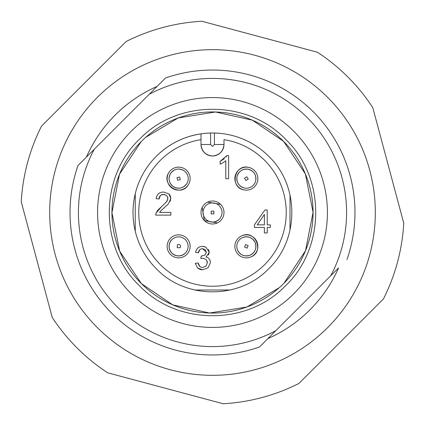 <?xml version="1.0" encoding="UTF-8"?>
<svg xmlns="http://www.w3.org/2000/svg" width="425" height="425" viewBox="0 0 425 425"><rect width="100%" height="100%" fill="white"/><g stroke="black" fill="none" stroke-linecap="round" stroke-linejoin="round"><path stroke-width="0.64" d="M223.991 139.655L223.991 144.5A11.491 11.491 0 0 1 212.5 155.991A11.491 11.491 0 0 1 201.009 144.5L201.009 139.655A73.748 73.748 0 0 0 160.352 264.648A73.748 73.748 0 0 0 282.63 189.688A73.748 73.748 0 0 0 223.991 139.655L223.991 144.5C223.263 151.433 219.433 155.263 212.5 155.991C205.567 155.263 201.737 151.433 201.009 144.5L201.009 133.843L201.328 133.795M203.171 133.556L203.782 133.487M207.581 133.158L210.157 133.041M221.186 133.482L223.231 133.737M201.009 144.5L210.582 144.5L212.5 146.418L214.418 144.5L214.418 133.03L218.073 133.206M201.009 137.812L201.009 133.843C183.69 136.521 168.783 144.001 156.288 156.288M135.251 193.752L135.251 231.248M268.712 156.288A79.491 79.491 0 0 0 156.288 156.288A79.491 79.491 0 0 0 156.288 268.712C185.55 299.519 239.45 299.519 268.712 268.712C299.519 239.45 299.519 185.55 268.712 156.288M194.825 290.004L230.111 290.015M290.004 230.175L290.02 194.905M202.635 267.49C200.175 267.389 198.677 265.88 198.13 262.969L195.314 263.335L197.588 268.016L202.619 269.822L208.16 267.729L210.359 262.639C210.306 259.622 208.877 257.736 206.067 256.976L209.238 252.317L205.992 247.175L202.512 246.362C198.714 246.5 196.408 248.487 195.59 252.317L198.411 252.827C198.82 250.171 200.202 248.784 202.566 248.673L206.332 252.264L204.887 255.154L201.179 256.068L200.882 258.538L202.863 258.219L206.093 259.484L207.363 262.687L205.998 266.103L202.635 267.49M225.797 160.751L225.797 178.728L228.618 178.728L228.618 155.651L226.796 155.651L220.155 161.415L220.155 164.151L223.125 162.685L225.797 160.751L223.125 162.685L220.155 164.151M168.38 203.942L170.813 198.422L168.884 193.88L163.646 192.047C159.21 192.116 156.724 194.326 156.182 198.688L159.093 198.985C159.237 196.053 160.735 194.517 163.577 194.379L166.706 195.527L167.907 198.353L166.589 201.753L161.548 206.624L155.991 213.159L155.662 215.119L170.85 215.119L170.85 212.404L159.582 212.404L160.772 210.874L168.364 203.958M254.426 227.449L264.392 227.449L264.392 232.953L267.213 232.953L267.213 227.449L270.316 227.449L270.316 224.857L267.213 224.857L267.213 209.966L264.902 209.966L254.426 224.857L254.426 227.449M264.392 224.857L257.194 224.857L264.392 214.487L264.392 224.857M139.357 285.642C98.972 247.313 99.338 176.518 140.123 138.608C178.351 99.211 247.817 99.567 285.642 139.357C326.028 177.687 325.662 248.482 284.877 286.392C246.649 325.789 177.183 325.433 139.357 285.642M145.706 137.328L178.16 117.98L215.464 111.982L252.349 120.169L283.608 141.392L305.368 173.921L313.06 212.293L305.527 250.692L283.905 283.31M279.294 287.672L246.84 307.02L209.536 313.018L172.651 304.831L141.392 283.608L119.632 251.079L111.94 212.707L119.473 174.308L141.095 141.69M131.235 293.765A114.931 114.931 0 0 1 131.235 131.235A114.931 114.931 0 0 1 293.765 131.235A114.931 114.931 0 0 1 293.765 293.765A114.931 114.931 0 0 1 131.235 293.765M165.495 78.009L149.212 94.292A134.082 134.082 0 0 1 330.708 275.788L338.582 267.915A137.721 137.721 0 0 1 267.915 338.582L259.505 346.991A142.471 142.471 0 0 1 78.009 165.495L86.418 157.085A137.721 137.721 0 0 1 157.085 86.418L165.495 78.009A142.471 142.471 0 0 1 346.991 259.505M259.505 346.991L275.788 330.708A134.082 134.082 0 0 1 94.292 149.212L78.009 165.495M369.771 254.639A162.817 162.817 0 0 0 254.639 55.229A162.817 162.817 0 0 0 55.229 170.361A162.817 162.817 0 0 0 170.361 369.771A162.817 162.817 0 0 0 369.771 254.639M397.524 262.071A191.548 191.548 0 0 0 403.75 223.173L372.789 107.631A191.548 191.548 0 0 0 317.369 52.211L201.827 21.25A191.548 191.548 0 0 0 126.119 41.533L41.533 126.119A191.548 191.548 0 0 0 21.25 201.827L52.211 317.369A191.548 191.548 0 0 0 107.631 372.789L223.173 403.75A191.548 191.548 0 0 0 298.881 383.467L383.467 298.881A191.548 191.548 0 0 0 397.524 262.071M157.085 86.418L86.418 157.085M267.915 338.582L338.582 267.915M141.392 283.608A100.56 100.56 0 0 0 283.608 283.608A100.56 100.56 0 0 0 283.608 141.392A100.56 100.56 0 0 0 141.392 141.392A100.56 100.56 0 0 0 141.392 283.608M159.093 198.985L160.326 195.606M160.868 195.149L163.577 194.379L164.873 194.528M167.716 197.094L167.827 199.15M167.381 200.457L166.138 202.321M161.872 206.353L157.85 210.099M157.484 210.55L155.991 213.159L155.662 215.119M167.344 205.015L167.609 204.754M170.191 201.285L170.813 198.422L170.202 195.643M170.048 195.351L168.884 193.88L163.646 192.047M159.731 192.87L158.408 193.763M226.796 155.651L225.994 156.926M224.294 158.727L220.155 161.415M198.411 252.827L199.824 249.709M202.566 248.673L205.28 249.688L206.332 252.264M201.636 256.1L201.179 256.068M207.161 261.242L207.363 262.687M199.787 266.433L198.13 262.969M195.314 263.335L197.588 268.016L200.223 269.493M200.536 269.577L202.619 269.822L208.16 267.729L210.359 262.639M208.436 255.048L209.238 252.317M209.121 251.191L208.436 249.417M204.839 246.702L202.512 246.362M198.438 247.541L197.79 248.062M186.564 254.681A11.491 11.491 0 0 0 186.963 238.436A11.491 11.491 0 0 0 170.712 238.037A11.491 11.491 0 0 0 170.319 254.288A11.491 11.491 0 0 0 186.564 254.681A11.491 11.491 0 0 1 170.319 254.288A11.491 11.491 0 0 1 170.712 238.037A11.491 11.491 0 0 1 186.963 238.436A11.491 11.491 0 0 1 186.564 254.681M250.697 257.008A11.491 11.491 0 0 0 257.008 242.027A11.491 11.491 0 0 0 242.027 235.716A11.491 11.491 0 0 0 235.716 250.697A11.491 11.491 0 0 0 250.697 257.008C264.69 252.067 255.494 229.473 242.027 235.716M244.083 189.906A11.491 11.491 0 0 0 257.624 180.917A11.491 11.491 0 0 0 248.636 167.376A11.491 11.491 0 0 0 235.094 176.364A11.491 11.491 0 0 0 244.083 189.906A11.491 11.491 0 0 0 257.624 180.917A11.491 11.491 0 0 0 248.636 167.376C234.244 163.747 229.415 187.659 244.083 189.906M169.044 172.311A11.491 11.491 0 0 0 172.311 188.232A11.491 11.491 0 0 0 188.232 184.965A11.491 11.491 0 0 0 184.965 169.044A11.491 11.491 0 0 0 169.044 172.311C160.294 184.301 180.662 197.731 188.232 184.965M217.409 222.891L204.372 220.628L202.183 207.432M207.591 202.109L220.628 204.372A11.491 11.491 0 0 1 220.628 220.628A11.491 11.491 0 0 1 204.372 220.628A11.491 11.491 0 0 1 204.372 204.372A11.491 11.491 0 0 1 220.628 204.372M171.705 252.965C176.125 256.727 180.641 256.838 185.242 253.295C189.008 248.875 189.114 244.359 185.576 239.758C181.151 235.992 176.635 235.886 172.035 239.424C168.273 243.849 168.162 248.365 171.705 252.965M172.035 239.424A9.578 9.578 0 0 0 171.705 252.965A9.578 9.578 0 0 0 185.242 253.295L187.085 250.877M242.749 237.49A9.578 9.578 0 0 1 255.234 242.749A9.578 9.578 0 0 1 249.974 255.234A9.578 9.578 0 0 1 237.49 249.974C240.21 255.149 244.37 256.902 249.974 255.234C255.149 252.514 256.902 248.354 255.234 242.749C252.514 237.575 248.354 235.822 242.749 237.49A9.578 9.578 0 0 0 237.49 249.974M244.465 188.025A9.578 9.578 0 0 1 236.975 176.742A9.578 9.578 0 0 1 248.258 169.251A9.578 9.578 0 0 1 255.749 180.535C256.344 174.723 253.847 170.962 248.258 169.251C242.441 168.656 238.68 171.153 236.975 176.742C236.38 182.559 238.877 186.32 244.465 188.025A9.578 9.578 0 0 0 255.749 180.535M186.633 183.913A9.578 9.578 0 0 1 173.368 186.633A9.578 9.578 0 0 1 170.643 173.368A9.578 9.578 0 0 1 183.913 170.643C178.744 167.912 174.319 168.821 170.643 173.368C167.912 178.537 168.821 182.957 173.368 186.633C178.537 189.364 182.957 188.456 186.633 183.913A9.578 9.578 0 0 0 183.913 170.643M219.273 219.273A9.578 9.578 0 0 1 205.727 219.273C210.242 222.987 214.758 222.987 219.273 219.273C222.987 214.758 222.987 210.242 219.273 205.727A9.578 9.578 0 0 0 205.727 205.727C202.013 210.242 202.013 214.758 205.727 219.273M210.582 144.5L210.582 133.03M214.418 144.5L223.991 144.5M177.252 247.685L179.961 247.748A1.918 1.918 0 0 0 180.025 245.039A1.918 1.918 0 0 0 177.315 244.975L177.252 247.685M248.136 245.639L245.639 244.587L244.587 247.084L247.084 248.136L248.136 245.639M244.481 178.261L245.979 180.519L248.237 179.021L246.739 176.763L244.481 178.261M177.586 180.237L180.237 179.695L179.695 177.039L177.039 177.586L177.586 180.237M213.855 213.855L213.855 211.145L211.145 211.145L211.145 213.855L213.855 213.855"/></g></svg>

